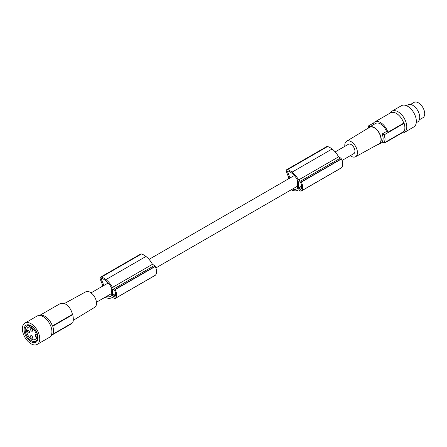 <?xml version="1.0" encoding="UTF-8"?>
<svg xmlns="http://www.w3.org/2000/svg" width="447" height="447" viewBox="0 0 447 447"><rect width="100%" height="100%" fill="white"/><g stroke="black" fill="none" stroke-linecap="round" stroke-linejoin="round"><path stroke-width="0.67" d="M335.177 151.913L348.414 144.269A5.414 3.123 60 0 1 352.588 145.722A5.414 3.123 60 0 1 354.946 151.164A5.414 3.123 60 0 1 353.828 153.645L342 160.473M287.583 170.938L287.443 170.95A0.615 0.358 -120 0 1 287.55 170.933A7.649 4.42 -120 0 1 288.203 171.1A9.326 5.386 -120 0 1 289.812 171.81A17.947 10.359 -120 0 1 291.718 173.134A17.947 10.359 -120 0 1 292.556 173.822A13.466 7.778 -120 0 1 296.523 178.437A14.952 8.633 -120 0 1 297.372 179.957L297.372 182.89A5.414 3.123 60 0 1 297.546 184.309A5.414 3.123 60 0 1 297.372 185.527L297.372 188.45A11.778 6.8 -120 0 1 296.786 188.863A11.778 6.8 -120 0 1 292.556 189.047L297.372 186.265M101.452 278.403L101.313 278.408A0.615 0.358 -120 0 1 101.419 278.392A7.649 4.42 -120 0 1 102.072 278.565A9.326 5.386 -120 0 1 103.682 279.274A17.947 10.359 -120 0 1 105.593 280.593A17.947 10.359 -120 0 1 106.425 281.28A13.466 7.778 -120 0 1 110.392 285.901A14.952 8.633 -120 0 1 111.242 287.421L111.242 290.354A5.414 3.123 60 0 1 111.415 291.768A5.414 3.123 60 0 1 111.242 292.986L111.242 295.914A11.778 6.8 -120 0 1 110.655 296.322A11.778 6.8 -120 0 1 106.425 296.506L111.242 293.729M104.95 297.333A11.745 6.783 -120 0 0 105.229 297.445A11.745 6.783 -120 0 0 105.961 297.68A15.746 9.091 -120 0 0 106.118 297.736A15.746 9.091 -120 0 0 112.057 297.596A15.746 9.091 -120 0 0 112.46 297.333L114.454 298.484A1.229 0.71 -120 0 0 115.069 298.546A1.229 0.71 -120 0 0 115.153 298.479A10.331 5.967 -120 0 0 115.393 298.283A8.879 5.129 -120 0 0 115.253 289.572A10.331 5.967 -120 0 0 115.153 289.377A1.229 0.71 -120 0 0 114.454 288.561L112.454 287.41A15.746 9.091 -120 0 0 106.118 279.693A15.746 9.091 -120 0 0 105.961 279.571A16.148 9.32 -120 0 0 105.933 279.554A16.148 9.32 -120 0 0 101.452 277.084A2.458 1.419 -120 0 0 100.603 277.134A2.458 1.419 -120 0 0 100.346 279.436L102.542 284.929L102.542 286.225M341.106 168.027A1.229 0.71 -120 0 0 341.206 167.988A1.229 0.71 -120 0 0 341.296 167.921A10.331 5.967 -120 0 0 341.536 167.72A8.879 5.129 -120 0 0 341.396 159.015A10.331 5.967 -120 0 0 341.296 158.819A1.229 0.71 -120 0 0 340.592 158.003L338.597 156.847L298.585 179.951A15.746 9.091 -120 0 0 292.243 172.229A15.746 9.091 -120 0 0 292.092 172.112A16.148 9.32 -120 0 0 292.064 172.089A16.148 9.32 -120 0 0 287.583 169.625A2.458 1.419 -120 0 0 286.734 169.67A2.458 1.419 -120 0 0 286.477 171.978L288.673 177.465L288.673 178.761M338.597 156.847A15.746 9.091 -120 0 0 332.255 149.13A15.746 9.091 -120 0 0 332.099 149.013A16.148 9.32 -120 0 0 332.076 148.991A16.148 9.32 -120 0 0 327.595 146.527A2.458 1.419 -120 0 0 326.746 146.571L286.734 169.67M291.081 189.869A11.745 6.783 -120 0 0 291.36 189.981A11.745 6.783 -120 0 0 292.092 190.215A15.746 9.091 -120 0 0 292.249 190.277A15.746 9.091 -120 0 0 298.183 190.131A15.746 9.091 -120 0 0 298.59 189.874L300.58 191.025A1.229 0.71 -120 0 0 301.2 191.087A1.229 0.71 -120 0 0 301.284 191.02A10.331 5.967 -120 0 0 301.524 190.819A8.879 5.129 -120 0 0 301.384 182.113A10.331 5.967 -120 0 0 301.284 181.918A1.229 0.71 -120 0 0 300.58 181.102L298.585 179.951M341.536 167.72L301.524 190.819M341.296 167.921L301.284 191.02M301.194 188.897A6.565 3.794 -120 0 0 301.194 183.935A9.113 5.263 -120 0 0 300.803 182.907A0.738 0.425 -120 0 0 300.367 182.382L299.11 181.655A0.738 0.425 -120 0 0 298.741 181.622A0.738 0.425 -120 0 0 298.585 181.957L298.585 187.863A0.738 0.425 -120 0 0 299.11 188.768L300.367 189.494A0.738 0.425 -120 0 0 300.736 189.528A0.738 0.425 -120 0 0 300.803 189.472A9.113 5.263 -120 0 0 301.194 188.897M332.099 149.013L292.092 172.112M341.296 158.819L301.284 181.918M341.396 159.015L301.384 182.113M114.236 296.953A0.738 0.425 -120 0 0 114.605 296.992A0.738 0.425 -120 0 0 114.672 296.931A9.113 5.263 -120 0 0 115.063 296.361A6.565 3.794 -120 0 0 115.063 291.394A9.113 5.263 -120 0 0 114.672 290.366A0.738 0.425 -120 0 0 114.236 289.84L112.979 289.12A0.738 0.425 -120 0 0 112.61 289.08A0.738 0.425 -120 0 0 112.46 289.421L112.46 295.327A0.738 0.425 -120 0 0 112.979 296.227L114.236 296.953L114.963 296.534M154.975 275.486A1.229 0.71 -120 0 0 155.075 275.447A1.229 0.71 -120 0 0 155.165 275.38A10.331 5.967 -120 0 0 155.405 275.184A8.879 5.129 -120 0 0 155.265 266.473A10.331 5.967 -120 0 0 155.165 266.278A1.229 0.71 -120 0 0 154.461 265.462L152.466 264.311A15.746 9.091 -120 0 0 146.124 256.595A15.746 9.091 -120 0 0 145.973 256.472A16.148 9.32 -120 0 0 145.945 256.455A16.148 9.32 -120 0 0 141.464 253.985A2.458 1.419 -120 0 0 140.615 254.036L100.603 277.134M287.337 171.084L289.98 178.007M101.765 278.47L101.162 278.816L103.849 285.465M287.896 171.011L287.292 171.357M344.849 146.325A8.951 5.168 60 0 1 346.593 141.241A8.951 5.168 60 0 1 351.124 141.649A8.951 5.168 60 0 1 356.98 149.589A8.951 5.168 60 0 1 355.538 156.741A8.951 5.168 60 0 1 351.124 156.266A8.951 5.168 60 0 1 350.264 155.701M346.593 141.241L369.44 127.389A9.521 5.498 60 0 1 374.256 127.825A9.521 5.498 60 0 1 380.492 136.268A9.521 5.498 60 0 1 378.955 143.878L355.538 156.741M377.698 144.571A9.84 5.682 -120 0 0 379.179 144.124A9.84 5.682 -120 0 0 380.285 135.061A9.84 5.682 -120 0 0 374.256 127.563A9.84 5.682 -120 0 0 369.339 127.077A9.84 5.682 -120 0 0 368.211 128.133M369.339 127.077L375.597 123.461A9.84 5.682 -120 0 1 380.52 123.948A9.84 5.682 -120 0 1 386.543 131.446L382.029 134.055C383.498 137.313 383.498 139.989 382.029 142.09A49.204 28.407 0 0 0 384.135 142.895L404.133 131.357A12.052 6.962 60 0 0 404.133 123.322L403.747 123.098L387.918 132.239A11.561 6.677 60 0 0 380.52 122.545A11.561 6.677 60 0 0 374.737 121.97A11.561 6.677 60 0 0 373.122 123.696L374.156 124.294M374.737 121.97L390.566 112.834A11.561 6.677 60 0 1 396.349 113.404A11.561 6.677 60 0 1 403.747 123.098M382.029 134.055A49.204 28.407 0 0 0 384.135 134.865L404.133 123.322M386.543 131.446L387.918 132.239M384.135 134.865L385.029 138.492L385.029 139.9L384.135 142.895M368.026 128.675L368.574 125.875L373.575 122.992M368.574 125.875A49.204 28.407 0 0 0 369.703 126.87M384.839 142.492A11.561 6.677 -120 0 0 386.303 141.995A11.561 6.677 -120 0 0 387.46 140.978M386.303 141.995L402.132 132.86A11.561 6.677 -120 0 0 403.295 131.837M401.769 133.066A12.298 7.102 -120 0 0 404.239 132.491A12.298 7.102 -120 0 0 406.787 126.864A12.298 7.102 -120 0 0 401.417 114.482A12.298 7.102 -120 0 0 391.941 111.186A12.298 7.102 -120 0 0 390.209 113.041M404.239 132.491L413.805 126.97A12.298 7.102 -120 0 0 416.353 121.338A12.298 7.102 -120 0 0 410.983 108.962A12.298 7.102 -120 0 0 401.507 105.665L391.941 111.186M416.269 122.707L417.699 121.88A9.84 5.682 -120 0 0 419.208 113.996A9.84 5.682 -120 0 0 412.782 105.324A9.84 5.682 -120 0 0 407.86 104.838L406.424 105.665M419.353 119.79L422.868 117.762A8.856 5.113 -120 0 0 423.572 117.198A8.856 5.113 -120 0 0 422.465 106.872A8.856 5.113 -120 0 0 414.011 102.419L410.497 104.453M155.165 275.38L115.153 298.479M155.405 275.184L115.393 298.283M155.265 266.473L115.253 289.572M155.165 266.278L115.153 289.377M152.466 264.311L112.454 287.41M145.973 256.472L105.961 279.571M73.258 320.331L94.719 307.318A8.951 5.168 -120 0 0 96.021 300.133A8.951 5.168 -120 0 0 90.193 292.299A8.951 5.168 -120 0 0 85.774 291.824L64.39 303.563M39.593 315.498A11.561 6.677 60 0 1 44.963 316.275A11.561 6.677 60 0 1 52.36 325.969L72.442 314.375C71.313 309.788 69.112 306.402 65.838 304.223L62.893 303.239L60.116 303.658L39.543 315.493M72.442 314.375A49.204 28.407 180 0 1 72.738 314.649L52.746 326.193L52.36 325.969M51.126 335.479A11.561 6.677 -120 0 0 52.36 334.004L52.746 334.227L72.738 322.684C73.487 320.711 73.487 318.035 72.738 314.649M72.079 323.064L71.134 323.958L51.103 335.524M52.746 334.227A12.052 6.962 -120 0 0 52.746 326.193M37.196 344.402L49.377 337.373A12.298 7.102 -120 0 0 51.925 331.741A12.298 7.102 -120 0 0 46.555 319.365A12.298 7.102 -120 0 0 37.073 316.068L24.898 323.097A12.298 7.102 -120 0 0 22.35 328.729A12.298 7.102 -120 0 0 27.72 341.106A12.298 7.102 -120 0 0 37.196 344.402A12.298 7.102 -120 0 0 39.744 338.77A12.298 7.102 -120 0 0 34.374 326.394A12.298 7.102 -120 0 0 24.898 323.097M26.127 325.226A9.84 5.682 -120 0 0 26.127 336.591A9.84 5.682 -120 0 0 35.967 342.273A9.84 5.682 -120 0 0 35.967 330.909A9.84 5.682 -120 0 0 26.127 325.226M27.021 325.846A8.856 5.113 -120 0 0 27.021 336.077A8.856 5.113 -120 0 0 35.877 341.19L35.877 341.19A8.856 5.113 -120 0 0 35.877 330.959A8.856 5.113 -120 0 0 27.021 325.846L27.021 325.846M36.006 334.803L36.397 335.032A6.984 4.034 60 0 0 31.569 327.746A6.984 4.034 60 0 0 28.077 327.4A6.984 4.034 60 0 0 27.004 332.998A6.984 4.034 60 0 0 31.569 339.156A6.984 4.034 60 0 0 35.062 339.496A6.984 4.034 60 0 0 36.397 337.44L36.006 337.217A1.229 0.71 -120 0 1 35.134 335.708L36.006 334.803A1.229 0.71 -120 0 0 35.391 334.742A1.229 0.71 -120 0 0 35.134 335.306M31.569 338.167A1.475 0.855 60 0 1 30.603 336.87A1.475 0.855 60 0 1 30.832 335.686A1.475 0.855 60 0 1 31.569 335.758A1.475 0.855 60 0 1 32.536 337.06A1.475 0.855 60 0 1 32.307 338.239A1.475 0.855 60 0 1 31.569 338.167M28.524 332.898A1.475 0.855 60 0 1 27.563 331.596A1.475 0.855 60 0 1 27.787 330.411A1.475 0.855 60 0 1 28.524 330.484A1.475 0.855 60 0 1 29.491 331.786A1.475 0.855 60 0 1 29.262 332.97A1.475 0.855 60 0 1 28.524 332.898M31.569 331.138A1.475 0.855 60 0 1 30.603 329.836A1.475 0.855 60 0 1 30.832 328.657A1.475 0.855 60 0 1 31.569 328.729A1.475 0.855 60 0 1 32.536 330.031A1.475 0.855 60 0 1 32.307 331.21A1.475 0.855 60 0 1 31.569 331.138M36.397 335.032L37.347 334.485M36.397 337.44L37.699 336.692M327.595 146.527L287.583 169.625M340.592 158.003L300.58 181.102M301.094 189.07L300.367 189.494M301.697 187.276L299.11 188.768M299.11 181.655L298.585 181.957M301.691 186.075L298.585 187.863M112.979 289.12L112.46 289.421M115.561 293.534L112.46 295.327M115.566 294.735L112.979 296.227M154.461 265.462L114.454 288.561M141.464 253.985L101.452 277.084M35.134 335.708L36.352 335.004M37.665 336.256L36.006 337.217M96.463 302.233L111.242 293.701M155.874 267.932L297.372 186.237M112.482 297.35L112.057 297.596M298.613 189.886L298.183 190.131M341.206 167.988L301.2 191.087M382.425 142.247L379.179 144.124M155.075 275.447L115.069 298.546M91.048 292.858L108.163 282.979M149.047 259.372L294.294 175.515M28.077 327.4L30.675 325.897M35.062 339.496L37.665 337.999"/></g></svg>
